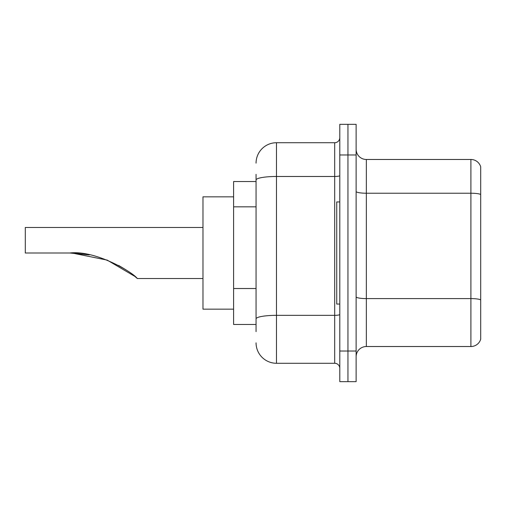 <?xml version="1.0" encoding="UTF-8"?>
<svg xmlns="http://www.w3.org/2000/svg" width="506" height="506" viewBox="0 0 506 506"><rect width="100%" height="100%" fill="white"/><g stroke="black" fill="none" stroke-linecap="round" stroke-linejoin="round"><path stroke-width="0.76" d="M256.061 199.693L256.061 180.022L256.061 181.527L233.601 181.527L233.601 324.472L256.061 324.472M256.061 331.62L256.061 174.38M339.792 351.025L339.792 381.657L347.957 381.657L347.957 351.025L347.957 381.657L356.129 381.657L356.129 351.025L347.957 351.025L347.957 154.975L347.957 351.025L339.792 351.025L339.792 154.975L347.957 154.975L347.957 124.343L347.957 154.975L356.129 154.975L356.129 351.025M356.129 154.975L356.129 124.343L339.792 124.343L339.792 154.975M256.061 163.147A20.423 20.423 0 0 1 276.485 142.724L276.485 363.276L334.687 363.276L334.687 142.724A5.104 5.104 0 0 0 339.792 137.619M276.485 142.724L334.687 142.724M256.061 322.436L256.061 295.668M339.792 368.381A5.104 5.104 0 0 0 334.687 363.276M276.485 363.276A20.423 20.423 0 0 1 256.061 342.853M356.129 356.743A10.209 10.209 0 0 1 366.338 346.528L470.896 346.528L470.896 159.472L366.338 159.472A10.209 10.209 0 0 1 356.129 149.257A10.209 10.209 0 0 0 366.338 159.472L366.338 346.528M480.7 166.822A10.209 10.209 0 0 0 470.896 159.472A10.209 10.209 0 0 1 480.7 166.822L480.7 339.178A10.209 10.209 0 0 1 470.896 346.528M480.7 194.639L480.7 305.687M72.029 253.025L107.19 260.097L134.843 276.396L107.19 260.097L72.029 253.025L107.19 260.097L134.843 276.396L107.19 260.097L72.029 253.025L107.19 260.097L134.843 276.396L107.19 260.097L72.029 253.025L107.19 260.097L134.843 276.396M134.925 276.466L137.335 278.528L134.925 276.466L137.335 278.528L134.925 276.466L137.335 278.528L134.925 276.466L137.335 278.528L202.969 278.528M126.747 270.356L118.657 265.448L126.064 269.9M202.969 227.472L25.3 227.472L25.3 253L69.796 253C95.685 249.977 132.838 272.31 137.335 278.528C132.648 272.171 95.666 250.008 69.796 253L89.404 254.897L72.737 253.044M233.601 196.84L202.969 196.84L202.969 309.16L233.601 309.16M69.796 253L89.176 254.853M339.792 201.945L336.73 201.945L336.73 304.055L339.792 304.055M256.061 206.84L233.601 206.84M256.061 288.521L233.601 288.521M339.792 314.454A5.104 0.885 0 0 1 334.687 315.339L276.485 315.339A20.423 3.548 180 0 0 256.061 318.888M256.061 180.022A20.423 3.548 180 0 1 276.485 176.474L334.687 176.474A5.104 0.885 0 0 0 339.792 175.588M480.7 194.494A10.209 1.771 180 0 0 470.896 193.222L366.338 193.222A10.209 1.771 -0 0 1 356.129 191.445M480.7 299.875A10.209 1.771 180 0 0 470.896 298.597L366.338 298.597A10.209 1.771 0 0 1 356.129 296.82"/></g></svg>
